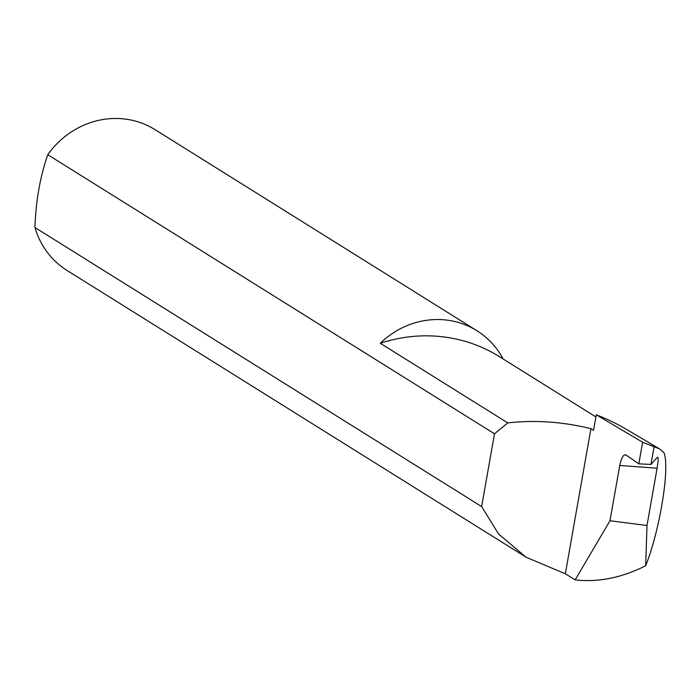<?xml version="1.0" encoding="UTF-8"?>
<svg xmlns="http://www.w3.org/2000/svg" width="699" height="699" viewBox="0 0 699 699"><rect width="100%" height="100%" fill="white"/><g stroke="black" fill="none" stroke-linecap="round" stroke-linejoin="round"><path stroke-width="1.05" d="M595.889 416.927L499.366 356.621A154.095 144.527 122 0 0 444.223 336.988A154.095 144.527 122 0 0 380.291 343.27A83.024 77.869 -58 0 1 447.194 320.142A83.024 77.869 -58 0 1 476.901 330.723A83.024 77.869 -58 0 1 503.088 358.945M659.375 448.793L642.634 442.24L638.825 463.839L650.952 464.442L657.409 457.26C658.458 456.875 658.353 460.527 657.095 468.225L619.733 465.482L609.982 520.746L575.146 579.908C598.222 582.485 621.734 577.767 645.675 565.771C659.882 530.183 670 467.998 664.05 452.838L659.375 448.793L626.942 429.64A234.733 220.15 122 0 0 596.264 414.795L593.538 430.269L590.935 428.644C562.721 421.75 534.997 419.837 507.762 422.912L380.291 343.27M34.95 227.507A83.024 77.869 122 0 0 67.104 270.496L525.971 557.164L498.536 533.914L481.646 506.583L34.95 227.507C35.824 201.085 40.096 176.821 47.785 154.715L494.49 433.791L507.762 422.912M476.901 330.723L155.091 129.673A83.024 77.869 122 0 0 125.383 119.092A83.024 77.869 122 0 0 47.785 154.715M619.733 465.482C621.359 457.81 623.421 454.298 625.928 454.944L638.825 463.839M625.264 454.726L625.928 454.944M575.146 579.908L565.342 573.783L525.971 557.164M596.264 414.795L642.634 442.24M609.982 520.746L646.994 525.508L657.095 468.225M645.675 565.771L646.994 525.508M565.342 573.783L590.935 428.644M494.49 433.791L481.646 506.583M650.952 464.442L654.037 446.958"/></g></svg>
